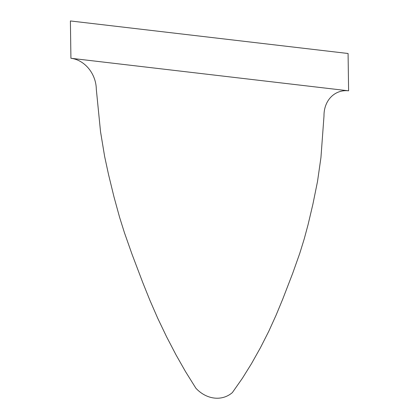 <?xml version="1.0" encoding="UTF-8"?>
<svg xmlns="http://www.w3.org/2000/svg" width="419" height="419" viewBox="0 0 419 419"><rect width="100%" height="100%" fill="white"/><g stroke="black" fill="none" stroke-linecap="round" stroke-linejoin="round"><path stroke-width="0.63" d="M348.603 90.823L348.079 53.496L70.397 20.95L70.921 58.278A28.764 24.286 67.4 0 1 96.302 89.205L100.529 131.681L104.64 156.507L108.537 174.55L113.958 196.783L119.604 217.356L124.48 232.844L132.1 254.453L142.832 282.725L149.892 300.276L157.754 318.33L166.589 336.792L176.011 354.867L185.512 371.601L195.888 388.219A31.959 26.984 67.4 0 0 232.367 392.582L242.397 378.268L251.463 363.708L260.409 347.786L268.757 331.34L276.137 315.072L282.731 299.124L292.708 273.277L299.753 253.385L304.21 238.992L308.08 224.605L312.914 204.132L317.518 181.458L320.949 157.513L324.002 115.89A28.764 24.286 67.4 0 1 348.603 90.823L70.921 58.278"/></g></svg>
